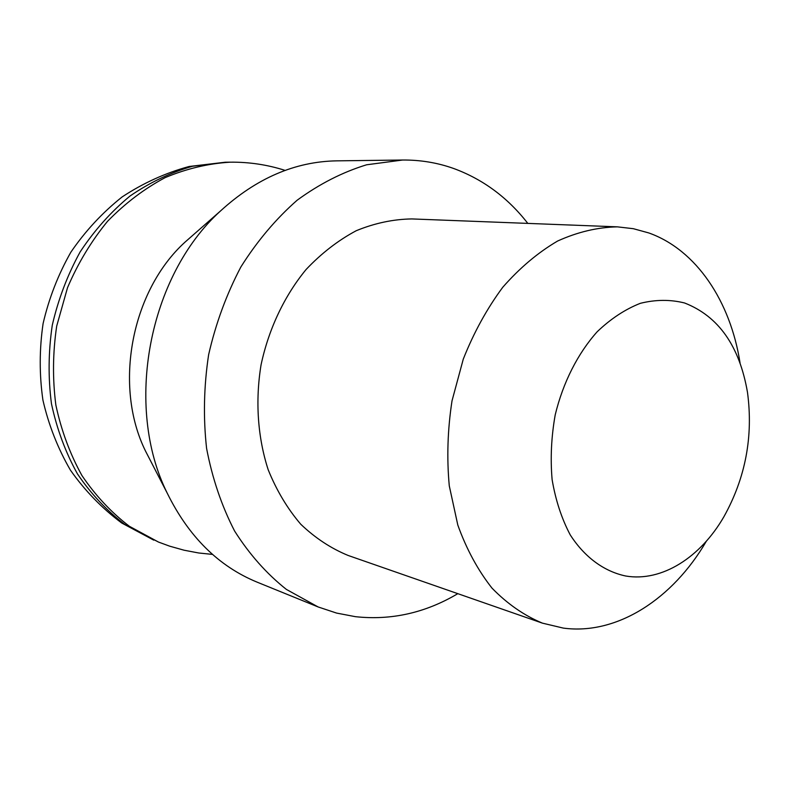 <?xml version="1.0" encoding="UTF-8"?>
<svg xmlns="http://www.w3.org/2000/svg" width="789" height="789" viewBox="0 0 789 789"><rect width="100%" height="100%" fill="white"/><g stroke="black" fill="none" stroke-linecap="round" stroke-linejoin="round"><path stroke-width="1.18" d="M457.817 593.663C425.449 612.875 391.334 620.548 355.444 616.682L336.568 613.073L318.115 606.948L286.368 589.403C266.613 573.741 249.363 554.282 234.599 531.027C221.64 505.897 212.3 478.351 206.59 448.379C203.167 417.559 203.848 386.363 208.612 354.803C215.693 323.677 226.453 294.396 240.882 266.948C257.145 241.128 275.894 218.898 297.137 200.228C319.367 183.975 342.534 172.15 366.638 164.783L402.597 160.029C420.389 159.881 437.441 162.702 453.754 168.521C483.085 179.33 507.771 197.625 527.811 223.395M706.382 541.155C672.928 598.792 617.097 635.372 563.297 628.093L542.428 623.142C524.103 615.499 507.297 603.832 492.001 588.13C477.927 570.269 466.526 549.243 457.807 525.06L449.276 485.837C446.692 457.945 447.6 429.601 452.018 400.822L463.281 359.113C473.814 332.534 486.981 308.588 502.761 287.265C519.704 267.935 537.99 252.519 557.616 241.03C577.587 231.996 597.5 227.271 617.353 226.847L633.37 228.702L648.795 232.942C696.47 249.866 730.545 301.556 740.062 363.029M684.596 302.986C718.552 316.261 739.51 346.055 747.489 392.37C753.367 436.356 745.546 477.739 724.016 516.539C700.583 557.379 661.774 582.174 625.716 576.009C604.088 571.443 584.649 557.281 570.22 534.863C561.62 518.56 555.584 500.137 552.113 479.604C550.278 458.32 551.314 436.721 555.219 414.827C563.05 382.478 577.814 353.413 597.204 331.725C610.794 318.746 625.174 309.278 640.333 303.321C655.56 299.534 670.315 299.416 684.596 302.986M542.428 623.142L348.205 555.486C330.976 548.414 315.156 537.99 300.737 524.212C287.443 508.649 276.604 490.521 268.221 469.83C257.678 437.402 255.133 400.94 261.08 364.725C268.763 328.835 284.444 295.816 306.102 269.483C321.458 253.269 338.165 240.349 356.224 230.723C374.676 223.149 393.208 219.224 411.828 218.928L617.353 226.847M318.115 606.948L257.046 582.124C218.573 566.275 188.64 536.619 167.238 493.174C123.922 406.296 148.559 275.953 220.604 210.88C256.386 178.245 295.086 161.558 336.696 160.848L402.597 160.029M150.788 461.279L145.58 451.19C113.271 386.048 131.25 290.914 185.109 242.055L193.64 234.57M153.786 540.149L121.713 523.008C101.978 508.284 84.896 490.679 70.458 470.195C57.824 448.399 48.642 425.034 42.912 400.072C39.272 374.637 39.342 349.113 43.099 323.52C48.938 298.311 58.199 274.523 70.872 252.174C85.32 231.029 102.402 212.626 122.117 196.944C143.036 183.147 165.365 172.988 189.113 166.489L225.23 162.228L192.486 166.272C170.671 172.495 149.821 182.437 129.958 196.076C111.042 211.708 94.453 230.299 80.172 251.859C67.568 274.779 58.268 299.238 52.271 325.246C48.356 351.647 48.08 377.823 51.463 403.761C56.877 429.038 65.546 452.413 77.44 473.873C90.962 493.815 106.732 510.68 124.77 524.438L158.49 542.063L129.386 526.293C111.288 512.475 95.469 495.541 81.908 475.491C69.974 453.931 61.286 430.439 55.851 405.023C52.478 378.947 52.755 352.634 56.7 326.084L67.519 287.689C77.953 263.25 91.277 241.148 107.482 221.374C125.037 203.345 144.259 188.768 165.148 177.624C186.589 168.659 208.306 163.501 230.309 162.169C249.146 161.982 267.422 164.723 285.135 170.404M212.537 554.411L198.67 552.981L184.074 550.209L169.724 546.185L158.49 542.063M145.58 451.19L167.238 493.174M185.109 242.055L220.604 210.88M225.23 162.228L230.309 162.169"/></g></svg>
